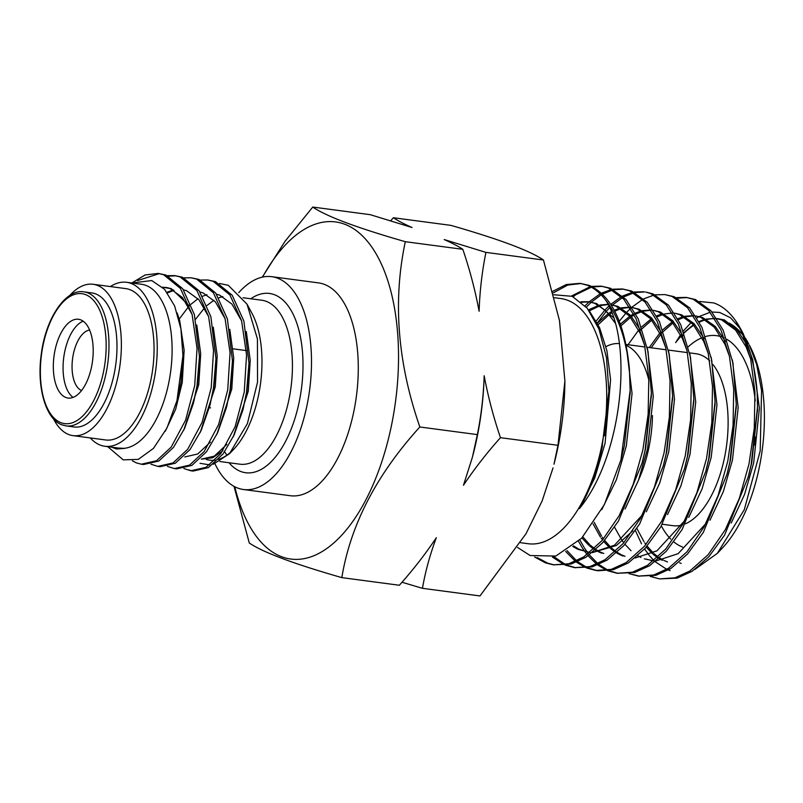 <?xml version="1.0" encoding="UTF-8"?>
<svg xmlns="http://www.w3.org/2000/svg" width="803" height="803" viewBox="0 0 803 803"><rect width="100%" height="100%" fill="white"/><g stroke="black" fill="none" stroke-linecap="round" stroke-linejoin="round"><path stroke-width="1.2" d="M716.969 318.741L723.985 320.457L736.512 329.24L746.639 344.216M752.642 359.453L759.397 408.225L753.676 462.889L744.542 494.467L731.202 523.034M722.058 320.196L735.568 330.073L746.188 347.077L750.685 359.112M757.47 409.279L751.749 462.628L748.727 475.065M729.455 356.291L724.958 344.266L714.339 327.253L700.828 317.386L695.759 315.95L702.766 317.647L715.282 326.43L725.41 341.405M732.386 359.955L738.178 407.593L732.456 460.069L723.312 491.657L709.982 520.224M652.317 560.685L646.254 559.119M736.251 406.459L730.519 459.818L727.498 472.254M705.927 523.496L678.144 553.668L656.232 560.865M653.712 560.805L644.327 558.858M708.236 353.481L703.729 341.456L693.119 324.442L679.609 314.575L674.53 313.14L681.536 314.826L694.053 323.609L704.191 338.595M711.157 357.144L716.959 404.782L711.227 457.258L702.093 488.846L688.753 517.403M715.021 403.648L709.3 456.997L706.279 469.444M684.698 520.675L656.914 550.858L635.002 558.045M687.007 350.67L682.51 338.635L671.89 321.622L658.38 311.755L653.311 310.329L660.317 312.016L672.834 320.798L682.962 335.774M689.938 354.334L695.729 401.962L689.998 454.438L680.864 486.026L667.534 514.593M693.802 400.827L688.071 454.187L685.049 466.623M665.787 347.85L661.281 335.825L650.671 318.811L637.16 308.944L632.081 307.509L639.088 309.195L651.604 317.978L661.732 332.964M668.708 351.513L674.51 399.151L668.779 451.627L659.634 483.215L646.305 511.782M632.874 530.813L616.393 545.488L592.293 552.635M589.954 552.434L578.21 549.433M588.639 552.243L579.214 549.262M672.573 398.017L666.841 451.376L663.288 465.87L666.279 453.223L672.593 395.889L669.27 354.494L659.474 321.712L647.278 302.34L631.78 291.098L622.415 288.96L629.552 290.806L645.05 302.048L657.245 321.421L665.777 347.85L670.053 380.783L669.371 417.078L664.061 452.932L654.415 487.15L640.403 518.467L623.299 543.4L604.96 559.771L589.994 566.577L574.667 567.651L565.322 565.161M642.249 515.054L614.466 545.227L592.554 552.414M590.034 552.364L587.666 552.133M610.842 304.668L617.858 306.385L630.385 315.167L640.513 330.153M647.489 348.703L653.281 396.341L647.549 448.817L638.415 480.395L625.075 508.961M610.862 304.698L615.931 306.134L629.442 316.001L640.061 333.014L644.558 345.039M651.343 395.206L645.622 448.556L642.601 461.002M580.92 301.777L588.479 301.707L596.639 303.574L613.452 317.576M626.26 345.882L632.051 393.52L626.33 445.996L616.393 479.712L601.738 509.674M588.479 301.707L594.702 303.313L605.793 310.651L615.118 322.916M630.124 392.416L624.393 445.745L621.422 458.011M589.763 311.594L599.54 327.634L606.938 350.861L610.581 379.789L605.101 443.186L594.742 477.976L579.405 508.6A124.184 60.667 -82.4 0 0 601.899 448.526L608.895 391.282L606.486 357.676L599.018 329.21L587.214 308.232L572.228 296.327L553.759 294.741M608.895 391.824L604.599 435.788M602.471 446.077L601.899 448.526M667.484 561.929L664.111 560.514M663.188 560.052L659.594 557.955M658.129 556.961L654.184 553.789M653.311 552.976L647.108 546.09M645.943 544.534L644.809 542.928M643.986 541.704L636.869 528.424M651.233 347.789L660.668 334.49M663.358 331.468L673.004 322.926M678.324 319.674L684.608 317.095M685.621 316.804L693.631 315.81M662.184 560.263L658.962 558.517M657.466 557.573L653.14 554.301M652.257 553.528L646.204 547.134M649.296 347.538L659.895 332.894M662.766 329.802L672.161 321.933M677.822 318.711L683.694 316.543M684.708 316.292L693.531 315.649M642.129 328.648L651.785 320.116M657.105 316.864L663.378 314.284M664.402 313.993L672.402 312.989M640.955 557.443L637.743 555.706M631.028 550.717L624.975 544.324M623.79 542.818L622.476 541.041M621.652 539.857L614.566 527.26M628.076 344.728L638.676 330.073M641.537 326.992L650.932 319.112M656.593 315.9L662.465 313.732M625.035 556.298L621.663 554.883M620.739 554.431L617.146 552.323M615.68 551.33L611.735 548.158M610.862 547.355L604.659 540.459M603.495 538.913L602.36 537.297M601.537 536.073L594.18 522.271M620.9 325.837L630.556 317.305M631.64 316.563L634.26 314.927M635.876 314.043L642.149 311.464M643.173 311.173L651.183 310.179M623.098 556.047L620.659 555.064M619.735 554.632L616.513 552.896M615.018 551.942L610.692 548.67M609.808 547.897L603.756 541.503M602.571 540.007L601.256 538.231M600.423 537.046L593.086 523.887M620.317 324.181L629.713 316.302M630.787 315.599L633.728 313.903M635.364 313.09L641.246 310.922M642.259 310.661L651.082 310.028M603.806 553.488L600.433 552.073M599.51 551.611L595.916 549.513M594.461 548.509L590.516 545.337M589.633 544.534L582.858 536.896M598.155 324.703L609.326 314.485M610.41 313.742L611.745 312.889M614.656 311.233L620.93 308.653M621.954 308.362L629.953 307.368M601.879 553.227L599.429 552.243M598.506 551.822L595.294 550.075M593.788 549.132L589.462 545.859M588.579 545.086L581.914 537.92M597.372 323.167L608.483 313.491M609.557 312.789L611.294 311.755M614.144 310.269L620.016 308.101M621.04 307.85L629.853 307.208M578.29 548.8L573.472 545.869M589.251 310.891L599.7 305.833M600.724 305.541L608.052 304.548M577.277 549.001L572.76 546.441M588.499 309.868L598.797 305.291M599.811 305.04L607.951 304.347M581.492 302.269L589.442 301.848M619.384 343.594A86.734 42.378 -82.4 0 0 605.964 346.625M520.585 542.718L528.384 543.751A123.662 60.416 -82.4 0 0 603.525 435.959A123.662 60.416 -82.4 0 0 567.49 300.222A123.662 60.416 -82.4 0 0 560.895 298.565L554.512 297.722M234.787 486.759A170.045 83.08 -82.4 0 0 314.415 555.505A170.045 83.08 -82.4 0 0 392.516 420.17A170.045 83.08 -82.4 0 0 365.265 238.832A170.045 83.08 -82.4 0 0 262.581 277.085M262.33 277.135L285.015 241.332L312.769 207.054C326.279 216.328 357.124 227.871 405.304 241.693C392.707 300.995 397.555 362.755 419.839 426.985C376.466 474.764 350.469 524.981 341.827 577.628C293.647 563.806 262.802 552.263 249.291 542.989L234.004 486.337M472.686 456.134L473.047 454.749A175.195 85.59 -82.4 0 0 478.116 432.104A175.195 85.59 -82.4 0 0 484.169 375.754C488.104 396.682 493.524 417.329 500.46 437.675C486.628 453.153 474.302 469.012 463.482 485.243L472.405 457.228L477.353 434.614L419.839 426.985M564.9 380.471A170.045 83.08 97.6 0 1 564.88 382.037A170.045 83.08 97.6 0 1 558.908 442.232A170.045 83.08 97.6 0 1 553.99 464.214L557.975 445.304L564.89 381.024L559.49 320.578L543.45 260.011C530.121 250.807 499.275 239.264 450.905 225.372L393.39 217.743C397.866 220.725 404.07 223.977 411.999 227.5L370.283 214.682L312.769 207.054M341.827 577.628L399.352 585.257C413.184 569.779 425.51 553.919 436.33 537.689C429.956 554.763 425.329 571.646 422.458 588.318L479.973 595.946L526.025 533.714L542.155 500.881L553.026 467.918M517.554 547.455L530.141 555.525L555.827 556.057L581.663 538.181L604.368 504.605L620.94 459.858L630.144 390.358L629.391 368.878A141.268 69.018 -82.4 0 0 605.723 300.232C633.125 341.516 623.218 455.341 579.405 508.6M632.634 574.436L639.459 576.223M638.345 576.092L655.9 575.309L670.856 568.504L687.539 554.01L703.358 532.339L726.966 474.312L729.957 461.665L736.271 404.331L732.948 362.936L723.152 330.153L710.956 310.781L695.458 299.539L686.093 297.401L693.23 299.248L708.728 310.49L720.923 329.862L729.455 356.291L733.721 389.224L733.049 425.53L727.739 461.374L718.083 495.602L704.08 526.909L686.977 551.842L668.628 568.213L653.672 575.018L638.345 576.092L629 573.603M608.925 570.632L618.23 573.412M617.116 573.272L634.671 572.499L649.637 565.693L666.309 551.199L682.128 529.528L705.747 471.502L708.738 458.854L715.051 401.51L711.729 360.125L701.922 327.343L689.727 307.971L674.229 296.729L664.864 294.591L672.001 296.427L687.509 307.679L699.694 327.042L708.236 353.481L712.502 386.414L711.819 422.709L706.51 458.563L696.863 492.781L682.861 524.098L665.747 549.031L647.409 565.392L632.453 572.208L617.116 573.272L607.771 570.792M587.706 567.821L597 570.592M598.115 570.752L613.452 569.688L628.408 562.873L645.09 548.379L660.899 526.708L684.517 468.691L687.509 456.044L693.822 398.7L690.5 357.315L680.693 324.522L668.508 305.16L653 293.908L645.863 292.071L650.781 293.617L666.279 304.859L678.475 324.231L687.007 350.66L691.273 383.593L690.59 419.899L685.28 455.743L675.634 489.971L661.632 521.277L644.518 546.211L626.179 562.582L611.224 569.387L595.886 570.461L586.551 567.972M566.476 565.001L575.781 567.781M574.667 567.651L592.223 566.868L607.178 560.062L623.861 545.568L639.68 523.897L663.288 465.87M537.267 557.603L547.736 563.184L554.552 564.961M553.438 564.83L570.993 564.057L585.959 557.252L602.641 542.758L618.451 521.087L642.069 463.06L645.06 450.413L651.374 393.068L648.051 351.684L638.244 318.901L626.049 299.529L610.551 288.287L601.186 286.149L608.333 287.986L623.831 299.238L636.016 318.6L644.558 345.029L648.824 377.972L648.141 414.268L642.832 450.112L633.186 484.339L619.183 515.656L602.069 540.58L583.731 556.951L568.775 563.756L553.438 564.83L545.508 562.893L534.647 557.031M629.391 368.878C624.945 323.358 611.585 295.564 589.332 285.466L579.967 283.339L587.103 285.175C594.029 287.916 600.232 292.934 605.723 300.232M687.197 297.572L677.451 298.174M651.374 576.263L653.863 577.257M699.604 301.486L713.797 302.942C722.017 305.772 729.335 311.775 735.769 320.949L742.143 332.673L750.685 359.102L754.95 392.035L754.268 428.34L748.958 464.184L739.312 498.412L725.31 529.719L708.196 554.652L689.857 571.023L674.901 577.829L659.564 578.903L650.229 576.413M676.387 297.652L686.093 297.401M619.233 321.31L626.27 312.748M627.013 311.955L630.596 308.382M631.881 307.208L642.601 299.479M643.815 298.816L653.993 295.072M655.158 294.842L664.864 294.591M644.749 291.941L634.992 292.553M633.828 292.824L623.6 296.959M622.365 297.662L612.619 304.919M612.488 305.04L611.595 305.863M609.597 307.79L607.148 310.359M606.375 311.213L597.271 322.987M579.907 540.007L583.922 547.134M584.403 547.907L587.164 551.972M587.234 552.073L588.408 553.648M589.382 554.883L597.904 563.686M598.928 564.519L607.861 570.14M606.697 570.341L597.723 565.021M596.699 564.228L588.127 555.786M587.154 554.592L584.925 551.651M584.714 551.36L582.707 548.429M582.255 547.726L578.531 541.352M596.197 321.009L605.04 309.938M605.783 309.145L608.815 306.094M610.661 304.387L621.371 296.658M622.596 296.006L632.774 292.252M633.938 292.021L643.645 291.78M623.519 289.13L613.773 289.732M612.599 290.003L602.37 294.139M601.146 294.852L591.389 302.109M591.269 302.229L586.3 307.137M566.998 550.587L576.674 560.865M577.698 561.709L586.632 567.33M585.477 567.52L576.504 562.21M575.47 561.407L565.653 551.43M585.086 305.772L589.161 301.828M589.191 301.798L600.142 293.848M601.367 293.185L611.545 289.441M612.709 289.21L622.415 288.96M602.3 286.32L592.544 286.922M591.379 287.193L575.871 294.691L573.161 296.749M553.859 556.67L565.402 564.519M564.248 564.71L552.404 557.061M571.475 296.016L590.325 286.621M591.48 286.4L601.186 286.149M581.071 283.499L567.731 285.075L553.277 292.884M552.855 291.268L566.296 284.533L579.967 283.339M679.589 562.843A123.491 60.335 -82.4 0 0 681.245 563.415M717.32 553.377L722.459 547.947A123.491 60.335 -82.4 0 0 749.35 345.089L756.597 364.331L761.565 390.539L760.19 450.985L744.291 509.704L717.32 553.377L694.715 569.528M748.747 343.985A123.491 60.335 -82.4 0 0 746.097 339.589M743.598 336.015A123.491 60.335 -82.4 0 0 729.164 323.087M716.818 318.51L724.376 319.935L743.056 334.731M745.575 338.444L748.165 342.871M659.564 578.903L677.13 578.13L692.086 571.314L708.768 556.83L724.577 535.149L748.195 477.133L751.186 464.485L757.5 407.141L757.179 392.406L752.692 359.654L743.257 333.767L740.737 329.089A141.268 69.018 -82.4 0 0 735.769 320.949M740.185 328.608L730.6 317.827L719.729 312.467L712.01 312.006M757.179 392.406A141.268 69.018 -82.4 0 0 740.737 329.089M670.114 570.642L668.367 570.03M666.761 569.377L655.178 561.709M654.224 560.835L649.577 555.817M648.954 555.054L644.578 548.941M641.517 543.802L635.434 530.612M710.233 312.247L699.162 316.512M698.851 316.703L696.974 317.908M691.232 322.435L683.373 330.946M680.613 334.69L675.644 342.6A124.184 60.667 97.6 0 1 681.255 335.975M684.136 333.034A124.184 60.667 97.6 0 1 693.822 325.255M699.383 322.154A124.184 60.667 97.6 0 1 705.676 319.815M706.73 319.544A124.184 60.667 97.6 0 1 711.478 318.761L714.851 318.62M422.458 588.318L401.992 582.245M390.74 220.755L393.39 217.743M462.819 249.321C458.352 246.34 452.149 243.088 444.22 239.565L485.925 252.383C482.051 271.595 479.772 291.208 479.11 311.243C475.185 290.315 469.755 269.678 462.819 249.321L405.304 241.693M543.45 260.011L485.925 252.383M477.353 434.614C481.238 415.412 483.506 395.789 484.169 375.754M557.975 445.304L500.46 437.675M638.656 479.752A86.734 42.378 -82.4 0 0 652.468 415.583M648.944 380.532A86.734 42.378 -82.4 0 0 626.149 345.33M675.644 342.6L681.125 335.704M683.985 332.623L693.38 324.743M699.042 321.531L704.924 319.363M705.937 319.112L714.76 318.47M83.181 321.2A39.728 19.413 -82.4 0 0 63.758 357.395A39.728 19.413 -82.4 0 0 73.083 397.405M65.926 397.505A39.728 19.413 97.6 0 1 54.343 353.902A39.728 19.413 97.6 0 1 78.483 319.273A39.728 19.413 97.6 0 1 80.601 319.805A39.728 19.413 97.6 0 1 92.184 363.408A39.728 19.413 97.6 0 1 68.044 398.047A39.728 19.413 97.6 0 1 65.926 397.505M95.537 293.838A67.613 33.033 97.6 0 1 115.241 368.045A67.613 33.033 97.6 0 1 74.157 426.985L66.157 425.921A67.613 33.033 97.6 0 0 107.241 366.981A67.613 33.033 97.6 0 0 87.537 292.774A67.613 33.033 97.6 0 0 83.934 291.87L91.933 292.934A67.613 33.033 97.6 0 1 95.537 293.838M271.725 276.684L318.52 282.887A107.351 52.446 97.6 0 1 324.241 284.332A107.351 52.446 97.6 0 1 345.21 304.999A107.351 52.446 97.6 0 1 321.832 481.338A107.351 52.446 97.6 0 1 290.295 495.722L243.5 489.519A107.351 52.446 -82.4 0 0 308.733 395.949A107.351 52.446 -82.4 0 0 277.447 278.119A107.351 52.446 -82.4 0 0 271.725 276.684A107.351 52.446 -82.4 0 0 238.762 292.623M183.917 468.561L190.863 470.759L206.05 467.306L220.715 453.655L235.098 426.784L244.232 392.125L246.561 354.906L241.593 320.798L229.909 294.962L213.146 281.301L207.756 279.986L200.509 280.046M207.756 279.986L215.445 281.612L232.218 295.263L243.891 321.1L248.99 363.137L246.531 392.426L242.757 410.343L234.165 434.855L223.023 453.966L208.348 467.607L193.162 471.06L190.863 470.759M192.017 470.879L188.344 469.815M132.385 460.832L136.52 462.95L141.338 464.194L156.525 460.741L171.2 447.09L185.573 420.22L194.707 385.56L197.046 348.341L192.068 314.234L180.394 288.397L163.621 274.736L158.231 273.421L145.082 274.977L131.883 282.957M158.231 273.421L165.93 275.048L182.693 288.699L194.376 314.535L199.465 356.572L197.016 385.862L193.232 403.779L184.65 428.29L173.498 447.391L158.823 461.042L143.637 464.495L141.338 464.194M150.904 464.184L157.84 466.382L173.026 462.929L187.701 449.279L202.085 422.408L211.219 387.749L213.548 350.53L208.579 316.422L196.896 290.586L180.133 276.925L174.743 275.61L167.496 275.67M174.743 275.61L182.432 277.236L199.204 290.887L210.878 316.723L215.977 358.76L213.518 388.05L209.744 405.967L201.151 430.478L190.01 449.58L175.335 463.231L160.148 466.684L157.84 466.382M167.405 466.372L174.351 468.571L189.538 465.118L204.213 451.467L218.587 424.596L227.721 389.937L230.059 352.718L225.081 318.61L213.407 292.774L196.635 279.113L191.244 277.798L184.007 277.858M191.244 277.798L198.943 279.424L215.706 293.075L227.39 318.911L232.479 360.948L230.029 390.238L226.245 408.155L217.663 432.666L206.512 451.768L191.847 465.419L176.66 468.872L174.351 468.571M137.614 280.558L159.385 273.602M168.6 276.172L175.887 275.79M219.52 283.469L228.283 285.306L247.033 304.186L251.901 313.22A82.699 40.401 97.6 0 1 233.894 449.078L229.467 453.755L213.166 464.305M231.665 451.296A82.699 40.401 97.6 0 1 218.446 459.396M215.134 460.119A82.699 40.401 97.6 0 1 209.603 460.159A82.699 40.401 97.6 0 1 206.261 459.426M69.7 295.544A76.345 37.299 97.6 0 1 93.078 284.272A76.345 37.299 97.6 0 1 97.153 285.296A76.345 37.299 97.6 0 1 119.406 369.089A76.345 37.299 97.6 0 1 73.013 435.638A76.345 37.299 97.6 0 1 68.938 434.614A76.345 37.299 97.6 0 1 53.379 418.664M93.078 284.272L125.77 288.608A76.345 37.299 97.6 0 1 129.835 289.632A76.345 37.299 97.6 0 1 152.088 373.425A76.345 37.299 97.6 0 1 105.695 439.974L73.013 435.638M110.372 286.561A82.699 40.401 97.6 0 1 126.603 282.305A82.699 40.401 97.6 0 1 131.009 283.419A82.699 40.401 97.6 0 1 155.109 374.188A82.699 40.401 97.6 0 1 104.862 446.277A82.699 40.401 97.6 0 1 100.445 445.163A82.699 40.401 97.6 0 1 90.297 437.936M126.603 282.305L141.458 284.272A82.699 40.401 97.6 0 1 145.865 285.386A82.699 40.401 97.6 0 1 169.975 376.155A82.699 40.401 97.6 0 1 119.717 448.245L104.862 446.277M81.585 390.529A30.745 15.016 97.6 0 1 72.591 358.57A30.745 15.016 97.6 0 1 89.605 330.063M117.971 448.014L124.565 448.395L116.465 449.007L111.758 447.191M107.692 446.649L123.22 459.858L138.327 459.366L153.493 448.345L166.954 428.019L176.971 400.667L182.954 355.568L180.906 328.798L174.622 305.943L164.575 289.311L151.737 280.558L131.802 282.997M247.033 304.186L257.432 338.966L257.532 382.158L247.384 423.653L229.467 453.755M209.693 464.897L200.017 463.301M214.963 463.763A107.351 52.446 -82.4 0 0 237.778 488.083A107.351 52.446 -82.4 0 0 243.5 489.519M124.565 448.395L119.928 448.355M177.172 312.979L179.701 320.698L184.148 350.228L182.261 382.449L175.656 409.269L165.257 431.321M162.688 287.354L165.94 287.444M166.612 287.524L171.31 288.668L189.428 305.953M196.775 324.974L200.7 353.701L198.773 384.637L183.706 430.308M167.486 292.894L173.95 290.335M213.277 327.162L217.212 355.89L215.274 386.825L200.208 432.506M229.788 329.35L233.713 358.078L231.786 389.023L216.72 434.694M179.23 319.052L188.585 306.676M190.973 304.267L198.03 298.706M202.627 296.237L206.963 294.721M246.29 331.539L250.225 360.266L248.298 391.212L233.231 436.882M222.893 450.644L212.745 457.78L201.292 459.145L214.281 456.154L226.827 444.39M182.943 356.572L180.926 382.278L177.242 399.613M162.477 287.153L169.975 288.498L182.422 297.532L192.118 314.405M199.445 358.168L197.438 384.466L193.633 402.223M167.024 292.272L173.318 289.983M183.486 289.833L186.487 290.686L198.923 299.72L208.619 316.593M215.957 360.356L213.939 386.655L210.135 404.411M199.997 292.021L202.988 292.874L215.435 301.908L225.131 318.781M232.468 362.544L230.451 388.843L226.647 406.599M210.326 442.202L197.769 453.966L184.78 456.957M216.499 294.209L219.5 295.062L231.937 304.096L241.643 320.969M248.99 363.137L246.953 391.031L243.158 408.787M195.571 319.233L204.544 307.86M207.064 305.421L213.939 300.262M218.797 297.833L222.832 296.558M709.681 360.828A86.734 42.378 -82.4 0 0 700.617 354.896A86.734 42.378 -82.4 0 0 695.99 353.732L689.647 352.888M662.345 524.259L673.185 525.704A86.734 42.378 -82.4 0 0 681.867 525.062M685.391 523.827A86.734 42.378 -82.4 0 0 725.531 452.23A86.734 42.378 -82.4 0 0 712.984 364.532M754.87 445.253A107.351 52.446 -82.4 0 0 755.663 437.003M755.252 400.848A107.351 52.446 -82.4 0 0 726.815 339.298M724.206 337.912A107.351 52.446 -82.4 0 0 723.352 337.541M721.074 336.688A107.351 52.446 -82.4 0 0 705.596 336.497M701.963 337.752A107.351 52.446 -82.4 0 0 688.271 346.806M661.371 525.935A107.351 52.446 -82.4 0 0 670.756 539.114M673.868 541.955A107.351 52.446 -82.4 0 0 682.58 547.054M85.379 294.56A65.555 32.03 97.6 0 1 103.848 370.113A65.555 32.03 97.6 0 1 61.148 422.759A65.555 32.03 97.6 0 1 42.679 347.207A65.555 32.03 97.6 0 1 85.379 294.56M243.028 297.742L261.798 300.232A82.699 40.401 97.6 0 1 266.205 301.336A82.699 40.401 97.6 0 1 290.305 392.105A82.699 40.401 97.6 0 1 240.057 464.204L219.871 461.524M250.767 298.766A90.428 44.185 97.6 0 1 274.325 294.671A90.428 44.185 97.6 0 1 299.8 398.9A90.428 44.185 97.6 0 1 240.9 471.542A90.428 44.185 97.6 0 1 229.026 462.739M653.281 560.835L651.343 560.574M687.418 352.597L668.417 350.078M666.189 349.777L647.188 347.257M644.97 346.966L625.969 344.447M598.115 570.762L595.886 570.461M564.88 382.037L564.89 381.024M620.94 459.858L621.883 456.265M630.144 390.358L630.114 394.373M651.343 397.184L651.374 393.068M643.113 459.085L642.069 463.06M672.573 399.994L672.593 395.889M693.792 402.815L693.822 398.7M685.561 464.706L684.517 468.691M715.021 405.625L715.051 401.51M706.791 467.527L705.747 471.502M736.241 408.446L736.271 404.331M728.01 470.337L726.966 474.312M757.47 411.256L757.5 407.141M749.239 473.148L748.195 477.133M83.934 291.87C65.846 288.478 45.63 318.229 41.264 354.324C36.506 387.488 45.942 419.638 62.212 424.928L66.157 425.921M224.619 451.778L226.908 455.181M233.131 348.843L246.35 350.6M209.272 407.703L210.537 407.874M182.943 357.465L182.954 355.568M177.513 398.609L176.971 400.667M199.445 359.654L199.465 356.572M194.015 400.797L193.232 403.779M215.957 361.842L215.977 358.76M210.527 402.986L209.744 405.967M232.458 364.03L232.479 360.948M227.028 405.174L226.245 408.155M243.54 407.362L242.757 410.343"/></g></svg>
